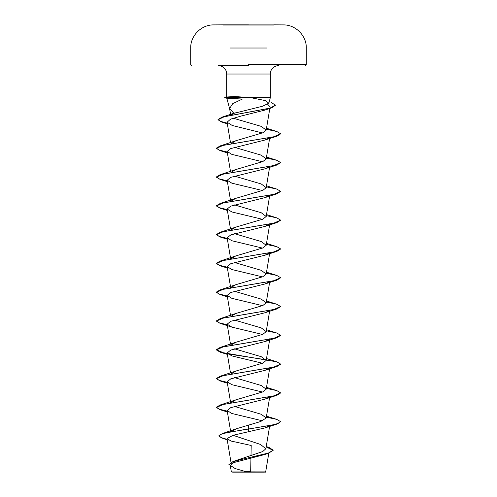 <?xml version="1.0" encoding="UTF-8"?>
<svg xmlns="http://www.w3.org/2000/svg" width="497" height="497" viewBox="0 0 497 497"><rect width="100%" height="100%" fill="white"/><g stroke="black" fill="none" stroke-linecap="round" stroke-linejoin="round"><path stroke-width="0.75" d="M273.785 25.036L223.215 25.036M248.5 24.85L223.215 24.85L248.5 24.85M273.785 24.9L248.5 24.9M232.627 472.15L264.373 472.15M247.22 471.945L231.372 471.926L248.5 471.914C269.275 471.901 271.449 471.889 250.656 471.877M265.423 472.15L262.099 471.889M248.5 65.461L218.09 65.461C224.924 66.138 226.831 71.208 226.651 74.028L248.5 74.028L226.651 74.028L226.651 97.002L234.553 96.536L250.258 97.567L270.349 97.567L228.657 97.567L226.812 98.182L242.393 99.04L232.758 103.643L229.595 108.514L233.913 113.366L262.528 106.252L268.846 103.171L265.249 100.568L250.258 97.567M269.536 425.575L265.181 427.861L233.056 435.291L227.023 438.602L231.024 441.038L251.209 445.474L250.997 455.625M250.948 458.048L250.668 471.181A128.425 128.425 0 0 0 244.418 471.231L235.187 468.565L230.273 465.434L231.36 471.926L234.454 471.933A128.425 128.425 0 0 1 234.578 471.92M266.212 446.691L269.169 447.548L273.139 450.145L268.66 452.978L233.093 461.471L262.72 451.556L265.87 448.729L260.403 444.417L233.031 435.297M231.509 431.489L236.367 428.768L260.757 421.487L266.199 417.989L261.248 414.274L234.541 406.434M230.993 402.7L235.758 399.88L262.851 391.872L266.199 389.201L261.242 385.486L234.541 377.645M230.863 374.173L235.752 371.091L262.857 363.083L266.199 360.412L261.248 356.697L234.541 348.857M230.993 345.123L235.752 342.303L262.857 334.295L266.199 331.623L261.248 327.908L234.541 320.068M230.993 316.334L235.758 313.514L262.851 305.506L266.199 302.835L261.248 299.119L234.541 291.279M230.993 287.546L235.752 284.725L262.857 276.717L266.199 274.046L261.242 270.331L234.541 262.491M230.987 258.757L235.752 255.936L262.857 247.928L266.199 245.257L261.242 241.542L234.541 233.702M230.987 229.968L235.752 227.148L262.857 219.14L266.199 216.468L261.248 212.753L234.541 204.913M230.993 201.173L235.752 198.359L262.857 190.345L266.199 187.68L261.242 183.965L234.541 176.124M230.993 172.384L235.752 169.57L262.857 161.562L266.199 158.891L261.248 155.176L234.541 147.336M230.869 143.857L235.752 140.781L262.863 132.767L266.199 130.102L261.248 126.381L233.248 118.205M231.242 115.037L233.913 113.366M267.703 104.333L270.088 106.843M268.641 108.47L264.988 110.092L240.797 116.136L230.589 119.162L227.073 122.2L232.186 125.461L262.459 132.941M269.536 137.681L265.181 139.968L230.738 148.572L227.148 151.436L231.819 154.362L262.459 161.73M269.536 166.47L265.181 168.756L230.738 177.361L227.148 180.225L231.819 183.151L262.459 190.519M269.536 195.259L265.181 197.545L230.738 206.149L227.148 209.013L231.819 211.939L262.459 219.307M269.536 224.048L265.181 226.334L230.738 234.932L227.148 237.802L231.819 240.728L262.459 248.096M269.536 252.836L265.187 255.123L230.738 263.727L227.148 266.591L231.813 269.517L262.459 276.885M269.536 281.625L265.181 283.911L230.738 292.516L227.148 295.38L231.819 298.306L262.459 305.674M269.542 310.414L265.181 312.7L230.738 321.304L227.148 324.168L231.813 327.094L262.459 334.462M269.542 339.202L265.181 341.489L230.745 350.093L227.148 352.957L231.819 355.889L262.459 363.251M269.542 367.991L265.181 370.284L230.745 378.882L227.148 381.746L231.813 384.672L262.459 392.04M269.536 396.786L265.187 399.066L230.745 407.67L227.148 410.534L231.819 413.467L262.459 420.829M267.405 453.37L264.373 454.625L233.534 462.632L230.273 465.434M248.5 424.991L248.5 428.849L222.519 433.521L218.854 435.794L221.041 437.571L227.148 439.354M233.093 461.471L228.862 464.701L232.689 461.862L243.145 459.017L268.293 453.339L264.373 454.625M248.5 431.961L248.5 429.085L276.841 424.134L280.606 421.649L278.165 423.45L271.207 425.246L227.247 432.564L221.003 434.297L218.854 436.037L223.128 438.547L227.191 439.603M266.175 446.921L273.139 450.381L268.293 453.339M228.657 97.567L226.651 97.002M280.606 421.649L276.841 419.406L266.342 417.151M227.247 411.137L219.233 409.193L216.394 407.254L220.165 405.012L273.804 395.898L280.606 392.86L276.835 390.617L266.342 388.362M227.247 382.348L219.233 380.41L216.394 378.466L220.159 376.223L273.804 367.109L280.606 364.071L276.841 361.828L223.196 352.715L216.394 349.677L220.159 347.434L273.804 338.32L280.606 335.282L276.835 333.04L266.342 330.785M227.247 324.771L219.233 322.826L216.394 320.888L220.165 318.645L273.804 309.532L280.606 306.494L276.841 304.251L266.342 301.996M227.247 295.982L219.233 294.038L216.394 292.099L220.159 289.857L273.804 280.743L280.606 277.705L276.835 275.462L266.342 273.207M227.247 267.193L219.233 265.249L216.394 263.311L220.165 261.068L273.804 251.954L280.606 248.916L276.835 246.674L266.342 244.418M227.247 238.405L219.233 236.46L216.394 234.522L220.159 232.279L273.804 223.165L280.606 220.128L276.841 217.885L266.342 215.63M227.247 209.616L219.233 207.671L216.394 205.727L220.165 203.49L273.804 194.377L280.606 191.339L276.835 189.096L266.342 186.841M227.247 180.821L219.233 178.883L216.394 176.944L220.159 174.702L273.804 165.588L280.606 162.544L276.841 160.307L266.342 158.046M227.247 152.032L219.233 150.094L216.394 148.149L220.165 145.913L273.804 136.793L280.606 133.755L276.835 131.512L266.342 129.257M227.228 123.144L220.382 121.336L218.009 119.528L222.103 117.112L269.896 108.141L275.574 105.153L271.145 102.475M227.291 411.386L220.165 409.739L216.394 407.497L223.196 404.459L276.835 395.345L280.594 392.978M227.291 382.597L220.165 380.951L216.394 378.708L223.196 375.67L276.841 366.55L280.594 364.189M266.137 359.778L227.744 353.895M227.291 353.808L220.159 352.156L216.394 349.913L223.196 346.875L276.835 337.767L280.594 335.4M227.291 325.019L220.165 323.367L216.394 321.13L223.196 318.092L276.841 308.972L280.594 306.612M227.291 296.231L220.159 294.578L216.394 292.335L223.196 289.297L276.835 280.184L280.594 277.823M227.291 267.442L220.165 265.789L216.394 263.547L223.196 260.509L276.835 251.395L280.594 249.034M227.291 238.647L220.159 237.001L216.394 234.758L223.196 231.72L276.841 222.606L280.594 220.246M227.291 209.858L220.165 208.212L216.394 205.969L223.196 202.931L276.835 193.818L280.594 191.457M227.291 181.07L220.159 179.423L216.394 177.18L223.196 174.143L276.841 165.029L280.594 162.668M227.291 152.281L220.159 150.634L216.394 148.392L223.196 145.354L276.835 136.24L280.594 133.879M227.272 123.393L221.712 122.032L218.009 119.765L224.128 116.795L271.642 107.874L275.574 105.153M228.657 97.449L224.712 97.449L228.657 97.449M228.757 97.692L224.712 97.692L228.757 97.692M266.995 48.016L229.925 48.016M248.5 64.498L306.295 64.498L248.5 64.498M248.5 74.028L270.349 74.028L248.5 74.028M305.332 65.461L306.295 64.498L306.295 48.016C306.606 35.716 295.622 24.657 283.315 24.9A5779.234 5779.234 0 0 0 273.785 24.85M223.215 24.85A5779.234 5779.234 0 0 0 213.685 24.9C201.378 24.657 190.394 35.716 190.705 48.016L190.705 64.498L191.668 65.461M229.664 108.824L226.812 98.182M268.846 103.171L270.349 97.567L270.349 74.028C270.169 71.208 272.076 66.138 278.91 65.461M231.341 464.415L227.023 438.602M265.87 448.729L269.61 426.389M230.676 431.638L227.148 410.534M266.199 417.989L269.709 396.991M230.658 402.756L227.148 381.746M266.199 389.201L269.61 368.811M230.49 372.949L227.148 352.957M266.199 360.412L269.852 338.563M230.49 344.16L227.148 324.168M266.199 331.623L269.709 310.625M230.49 315.365L227.148 295.38M266.199 302.835L269.61 282.445M230.801 288.44L227.148 266.591M266.199 274.046L269.709 253.048M230.658 258.813L227.148 237.802M266.199 245.257L269.61 224.861M230.49 228.999L227.148 209.013M266.199 216.468L269.61 196.073M230.658 201.235L227.148 180.225M266.199 187.68L269.61 167.284M230.49 171.422L227.148 151.436M266.199 158.891L269.709 137.886M230.49 142.633L227.073 122.2M266.199 130.102L269.821 108.464M230.589 114.434L229.595 108.514M269.045 451.761L265.678 471.895M266.237 446.554L269.169 447.548M236.367 428.768L222.519 433.521M223.128 438.547L227.228 439.814M235.305 112.813L222.103 117.112M266.51 416.132L276.841 419.406M235.758 399.88L220.165 405.012M266.51 387.343L276.835 390.617M235.752 371.091L220.159 376.223M266.51 358.554L276.841 361.828M235.752 342.303L220.159 347.434M266.51 329.759L276.835 333.04M235.758 313.514L220.165 318.645M266.51 300.971L276.841 304.251M235.752 284.725L220.159 289.857M266.51 272.182L276.835 275.462M235.752 255.936L220.165 261.068M266.51 243.393L276.835 246.674M235.752 227.148L220.159 232.279M266.51 214.605L276.841 217.885M235.752 198.359L220.165 203.49M266.51 185.816L276.835 189.096M235.752 169.57L220.159 174.702M266.51 157.027L276.841 160.307M235.752 140.781L220.165 145.913M266.51 128.238L276.835 131.512M264.988 110.092L271.642 107.874M227.34 123.828L221.712 122.032M265.181 139.968L276.835 136.24M227.39 152.89L220.159 150.634M265.181 168.756L276.841 165.029M227.39 181.678L220.159 179.423M265.181 197.545L276.835 193.818M227.39 210.467L220.165 208.212M265.181 226.334L276.841 222.606M227.39 239.256L220.159 237.001M265.187 255.123L276.835 251.395M227.39 268.051L220.165 265.789M265.181 283.911L276.835 280.184M227.39 296.839L220.159 294.578M265.181 312.7L276.841 308.972M231.813 327.094L220.165 323.367M265.181 341.489L276.835 337.767M227.39 354.417L220.159 352.156M265.181 370.284L276.841 366.55M227.39 383.206L220.165 380.951M265.187 399.072L276.835 395.345M227.39 411.994L220.165 409.739M265.181 427.861L276.841 424.134M226.88 96.872L224.712 97.692L227.086 98.325"/></g></svg>
